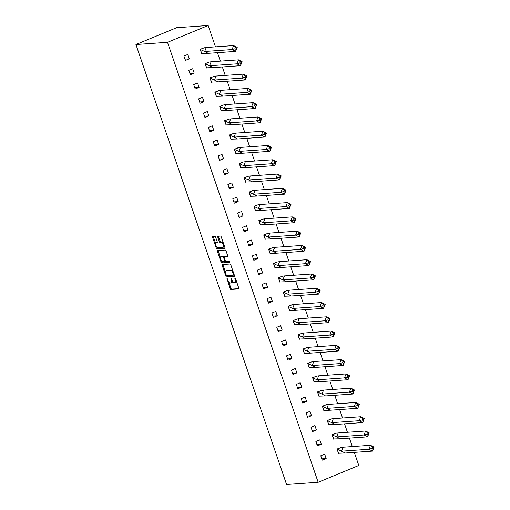 <?xml version="1.0" encoding="UTF-8"?>
<svg xmlns="http://www.w3.org/2000/svg" width="510" height="510" viewBox="0 0 510 510"><rect width="100%" height="100%" fill="white"/><g stroke="black" fill="none" stroke-linecap="round" stroke-linejoin="round"><path stroke-width="0.76" d="M226.956 278.403L230.137 288.596A0.956 0.414 -112.5 0 0 230.871 289.463L238.623 288.921A0.956 0.414 -112.5 0 0 238.68 288.902A0.956 0.414 -112.5 0 0 238.744 287.991L235.48 278.447L234.919 277.848L235.301 279.722A3.066 1.326 -112.5 0 1 235.091 282.655A3.066 1.326 -112.5 0 1 234.906 282.693L234.262 282.738A3.066 1.326 -112.5 0 1 231.897 279.964L230.96 278.122L231.291 280.003A3.066 1.326 -112.5 0 1 231.087 282.935A3.066 1.326 -112.5 0 1 230.902 282.974L230.252 283.024A3.066 1.326 -112.5 0 1 227.893 280.245L226.956 278.403M215.685 237.316A0.956 0.414 -112.5 0 0 214.952 236.449L212.772 236.602A0.956 0.414 -112.5 0 0 212.715 236.614A0.956 0.414 -112.5 0 0 212.651 237.532L216.278 248.128A0.956 0.414 -112.5 0 0 217.018 249.001L224.77 248.453A0.956 0.414 -112.5 0 0 224.827 248.44A0.956 0.414 -112.5 0 0 224.891 247.522L221.263 236.927A0.956 0.414 -112.5 0 0 220.524 236.06L217.897 236.245A0.956 0.414 -112.5 0 0 217.84 236.257A0.956 0.414 -112.5 0 0 217.776 237.169L219.326 241.708A0.956 0.414 -112.5 0 0 220.065 242.575L221.372 242.486A2.563 1.109 -112.5 0 1 223.284 244.634A2.563 1.109 -112.5 0 1 223.17 247.254A2.563 1.109 -112.5 0 1 223.017 247.286L217.91 247.65A2.563 1.109 -112.5 0 1 215.998 245.495A2.563 1.109 -112.5 0 1 216.112 242.881A2.563 1.109 -112.5 0 1 216.266 242.843L217.12 242.779A0.956 0.414 -112.5 0 0 217.177 242.766A0.956 0.414 -112.5 0 0 217.241 241.855L215.685 237.316M318.151 482.281L167.516 42.304L135.934 44.523L286.569 484.5L318.151 482.281L358.791 465.477L354.31 452.389M222.341 264.537A0.956 0.414 -112.5 0 0 222.283 264.55A0.956 0.414 -112.5 0 0 222.213 265.468L225.847 276.063A0.956 0.414 -112.5 0 0 226.58 276.93L234.332 276.388A0.956 0.414 -112.5 0 0 234.39 276.375A0.956 0.414 -112.5 0 0 234.453 275.457L230.826 264.862A0.956 0.414 -112.5 0 0 230.087 263.995L222.341 264.537M221.066 262.095L217.432 251.5A0.956 0.414 -112.5 0 1 217.496 250.582A0.956 0.414 -112.5 0 1 217.56 250.569L225.305 250.027A0.956 0.414 -112.5 0 1 226.045 250.894L227.6 255.427A0.956 0.414 -112.5 0 1 227.53 256.345A0.956 0.414 -112.5 0 1 227.473 256.358L224.33 256.581A0.956 0.414 -112.5 0 0 224.272 256.594A0.956 0.414 -112.5 0 0 224.209 257.505L225.241 260.514A0.956 0.414 -112.5 0 0 225.975 261.381L229.251 261.152L229.723 262.401L221.799 262.962A0.956 0.414 -112.5 0 1 221.066 262.095L221.875 261.764L221.563 260.846M167.516 42.304L208.156 25.5L176.575 27.718L135.934 44.523M208.156 25.5L215.469 46.85M217.458 52.677L220.352 61.13M222.347 66.95L225.241 75.403M227.237 81.224L230.131 89.677M232.12 95.504L235.014 103.957M237.01 109.777L239.904 118.231M241.899 124.051L244.794 132.504M246.789 138.331L249.677 146.778M251.672 152.605L254.566 161.058M256.562 166.878L259.456 175.332M261.452 181.152L264.339 189.605M266.335 195.432L269.229 203.885M271.224 209.706L274.119 218.159M276.114 223.979L279.008 232.433M280.997 238.259L283.891 246.706M285.887 252.533L288.781 260.986M290.776 266.806L293.671 275.26M295.66 281.08L298.554 289.533M300.549 295.36L303.444 303.813M305.439 309.634L308.333 318.087M310.322 323.907L313.216 332.361M315.212 338.187L318.106 346.634M320.101 352.461L322.996 360.914M324.985 366.735L327.879 375.188M329.874 381.008L332.769 389.461M334.764 395.288L337.658 403.742M339.647 409.562L342.541 418.015M344.537 423.835L347.431 432.289M349.426 438.115L352.321 446.562M326.17 458.541L324.666 454.149L320.764 455.761L322.269 460.154L326.17 458.541L321.823 458.847M340.967 447.55L337.021 449.042L338.525 453.435L338.908 453.275M321.281 444.267L319.776 439.875L315.875 441.488L317.379 445.88L321.281 444.267L316.933 444.573M336.077 433.277L332.131 434.769L333.636 439.161L334.018 439.002M316.398 429.994L314.893 425.601L310.992 427.214L312.49 431.607L316.398 429.994L312.043 430.3M331.188 419.003L327.248 420.489L328.752 424.881L329.128 424.728M311.508 415.714L310.003 411.321L306.102 412.941L307.606 417.333L311.508 415.714L307.16 416.02M326.304 404.73L322.358 406.215L323.863 410.607L324.245 410.448M306.618 401.44L305.114 397.048L301.212 398.661L302.717 403.053L306.618 401.44L302.271 401.746M321.415 390.45L317.469 391.941L318.973 396.334L319.356 396.174M301.729 387.166L300.231 382.774L296.329 384.387L297.827 388.779L301.729 387.166L297.381 387.472M316.525 376.176L312.585 377.668L314.09 382.06L314.466 381.901M296.845 372.893L295.341 368.5L291.44 370.113L292.944 374.506L296.845 372.893L292.498 373.199M311.642 361.902L307.696 363.388L309.2 367.78L309.583 367.627M291.956 358.613L290.451 354.22L286.55 355.833L288.054 360.226L291.956 358.613L287.608 358.919M306.752 347.622L302.806 349.114L304.311 353.506L304.693 353.347M287.066 344.339L285.568 339.947L281.66 341.56L283.165 345.952L287.066 344.339L282.719 344.645M301.863 333.349L297.923 334.84L299.427 339.233L299.803 339.073M282.183 330.066L280.678 325.673L276.777 327.286L278.281 331.678L282.183 330.066L277.829 330.372M296.979 319.075L293.033 320.56L294.538 324.953L294.92 324.8M277.293 315.786L275.789 311.393L271.887 313.006L273.392 317.405L277.293 315.786L272.946 316.092M292.09 304.801L288.144 306.287L289.648 310.679L290.031 310.52M272.404 301.512L270.899 297.12L266.998 298.733L268.502 303.125L272.404 301.512L268.056 301.818M287.2 290.522L283.26 292.013L284.758 296.406L285.141 296.246M267.52 287.238L266.016 282.846L262.115 284.459L263.619 288.851L267.52 287.238L263.166 287.544M282.317 276.248L278.371 277.74L279.875 282.132L280.258 281.973M262.631 272.965L261.126 268.572L257.225 270.185L258.729 274.578L262.631 272.965L258.283 273.271M277.427 261.974L273.481 263.46L274.986 267.852L275.368 267.699M257.741 258.685L256.237 254.292L252.335 255.905L253.84 260.298L257.741 258.685L253.393 258.991M272.538 247.694L268.598 249.186L270.096 253.578L270.478 253.419M252.858 244.411L251.353 240.019L247.452 241.632L248.956 246.024L252.858 244.411L248.504 244.717M267.654 233.421L263.708 234.912L265.213 239.305L265.589 239.145M247.968 230.137L246.464 225.745L242.562 227.358L244.067 231.75L247.968 230.137L243.621 230.444M262.765 219.147L258.819 220.632L260.323 225.025L260.706 224.872M243.079 215.857L241.574 211.465L237.673 213.078L239.177 217.47L243.079 215.857L238.731 216.163M257.875 204.873L253.935 206.359L255.433 210.751L255.816 210.592M238.195 201.584L236.691 197.191L232.79 198.804L234.294 203.197L238.195 201.584L233.841 201.89M252.992 190.593L249.046 192.085L250.55 196.477L250.926 196.318M233.306 187.31L231.801 182.918L227.9 184.531L229.404 188.923L233.306 187.31L228.958 187.616M248.102 176.32L244.156 177.811L245.661 182.204L246.043 182.044M228.416 173.037L226.912 168.644L223.01 170.257L224.515 174.649L228.416 173.037L224.069 173.343M243.213 162.046L239.266 163.531L240.771 167.924L241.153 167.771M223.533 158.757L222.028 154.364L218.127 155.977L219.631 160.369L223.533 158.757L219.179 159.063M238.329 147.766L234.383 149.258L235.888 153.65L236.264 153.491M218.643 144.483L217.139 140.091L213.237 141.703L214.742 146.096L218.643 144.483L214.296 144.789M233.44 133.493L229.494 134.984L230.998 139.377L231.381 139.217M213.754 130.209L212.249 125.817L208.348 127.43L209.852 131.822L213.754 130.209L209.406 130.515M228.55 119.219L224.604 120.704L226.108 125.097L226.491 124.944M208.87 115.929L207.366 111.537L203.465 113.15L204.969 117.542L208.87 115.929L204.516 116.235M223.66 104.945L219.721 106.431L221.225 110.823L221.601 110.664M203.981 101.656L202.476 97.263L198.575 98.876L200.079 103.269L203.981 101.656L199.633 101.962M218.777 90.665L214.831 92.157L216.336 96.549L216.718 96.39M199.091 87.382L197.587 82.99L193.685 84.603L195.19 88.995L199.091 87.382L194.744 87.688M213.888 76.392L209.941 77.883L211.446 82.276L211.828 82.116M194.208 73.108L192.703 68.716L188.802 70.329L190.3 74.721L194.208 73.108L189.854 73.414M208.998 62.118L205.058 63.603L206.563 67.996L206.939 67.843M189.318 58.828L187.814 54.436L183.912 56.049L185.417 60.441L189.318 58.828L184.971 59.134M204.115 47.838L200.169 49.33L201.673 53.722L202.056 53.563M231.712 282.642A3.066 1.326 -112.5 0 0 231.897 282.597A3.066 1.326 -112.5 0 0 232.413 281.118M235.716 282.361A3.066 1.326 -112.5 0 0 235.907 282.317A3.066 1.326 -112.5 0 0 236.423 281.208M228.811 282.024L230.947 288.258A0.956 0.414 -112.5 0 0 231.687 289.125L238.839 288.622M232.962 271.097A3.066 1.326 -112.5 0 0 231.521 270.096L226.058 270.759A3.066 1.326 -112.5 0 0 225.873 270.804A3.066 1.326 -112.5 0 0 225.662 273.73L226.657 275.731A0.956 0.414 -112.5 0 0 227.396 276.599L234.549 276.095M222.934 264.492A0.956 0.414 -112.5 0 0 223.029 265.13L225.35 271.913M233.503 275.132L226.625 275.642M233.472 275.158L233.07 273.213A3.066 1.326 -112.5 0 0 230.705 270.434L226.058 270.759M226.867 270.427A3.066 1.326 -112.5 0 0 226.682 270.466L225.873 270.804M220.486 257.697L218.248 251.162L217.432 251.5M218.152 250.525A0.956 0.414 -112.5 0 0 218.248 251.162M227.69 256.065L225.146 256.243A0.956 0.414 -112.5 0 0 225.088 256.256A0.956 0.414 -112.5 0 0 225.037 256.288M229.838 262.121L221.799 262.962M221.072 256.81A2.563 1.109 -112.5 0 0 220.913 256.842A2.563 1.109 -112.5 0 0 220.804 259.462A2.563 1.109 -112.5 0 0 222.717 261.611L224.515 261.49A0.956 0.414 -112.5 0 0 224.572 261.471A0.956 0.414 -112.5 0 0 224.636 260.559L223.603 257.55A0.956 0.414 -112.5 0 0 222.87 256.683L221.072 256.81L221.882 256.473A2.563 1.109 -112.5 0 0 221.729 256.511A2.563 1.109 -112.5 0 0 221.589 256.594M224.623 261.445L225.324 261.152A0.956 0.414 -112.5 0 0 225.382 261.139A0.956 0.414 -112.5 0 0 225.496 261.024M224.164 256.702A0.956 0.414 -112.5 0 0 223.68 256.345L222.87 256.683M221.882 256.473L223.68 256.345M221.875 261.764A0.956 0.414 -112.5 0 0 222.615 262.631M216.788 242.626A2.563 1.109 -112.5 0 1 216.922 242.543A2.563 1.109 -112.5 0 1 217.081 242.505L217.33 242.486M223.826 246.955A2.563 1.109 -112.5 0 0 223.986 246.916A2.563 1.109 -112.5 0 0 224.406 246.113M223.297 242.868A2.563 1.109 -112.5 0 0 222.181 242.148L221.372 242.486M218.497 236.2A0.956 0.414 -112.5 0 0 218.586 236.838L220.141 241.37A0.956 0.414 -112.5 0 0 220.881 242.237L222.181 242.148M216.795 246.929L217.094 247.796A0.956 0.414 -112.5 0 0 217.834 248.663L224.987 248.16M213.371 236.563A0.956 0.414 -112.5 0 0 213.467 237.195L215.685 243.678M374.066 447.13L373.486 447.761L372.287 447.149L371.758 448.475L372.95 449.093L372.478 451.114L368.896 449.272L370.483 445.287L374.066 447.13L372.478 451.114L345.104 453.033L338.602 453.25L337.193 449.131L341.037 447.519L343.115 447.213L341.522 451.191L337.053 449.138M340.827 447.621L340.393 447.646M372.287 447.149L370.483 445.287L343.115 447.213M371.758 448.475L368.896 449.272L341.522 451.191L345.104 453.033M372.95 449.093L373.486 447.761M369.183 432.856L368.596 433.487L367.404 432.875L366.868 434.201L368.067 434.813L367.589 436.834L364.006 434.992L365.6 431.014L369.183 432.856L367.589 436.834L340.221 438.759L333.712 438.97L332.303 434.851L336.147 433.245L338.226 432.939L336.638 436.917L332.169 434.864M335.943 433.341L335.503 433.372M367.404 432.875L365.6 431.014L338.226 432.939M366.868 434.201L364.006 434.992L336.638 436.917L340.221 438.759M368.067 434.813L368.596 433.487M364.293 418.582L363.706 419.214L362.514 418.602L361.985 419.928L363.177 420.54L362.706 422.56L359.123 420.718L360.71 416.74L364.293 418.582L362.706 422.56L335.331 424.486L328.822 424.696L327.414 420.578L331.264 418.965L333.336 418.659L331.749 422.643L327.28 420.591M331.054 419.067L330.614 419.099M362.514 418.602L360.71 416.74L333.336 418.659M361.985 419.928L359.123 420.718L331.749 422.643L335.331 424.486M363.177 420.54L363.706 419.214M359.403 404.303L358.823 404.94L357.625 404.322L357.096 405.648L358.288 406.266L357.816 408.287L354.233 406.444L355.821 402.46L359.403 404.303L357.816 408.287L330.442 410.212L323.939 410.422L322.53 406.304L326.374 404.691L328.453 404.385L326.859 408.37L322.39 406.311M326.164 404.793L325.731 404.825M357.625 404.322L355.821 402.46L328.453 404.385M357.096 405.648L354.233 406.444L326.859 408.37L330.442 410.212M358.288 406.266L358.823 404.94M354.52 390.029L353.934 390.66L352.742 390.048L352.206 391.374L353.404 391.992L352.926 394.013L349.344 392.171L350.937 388.186L354.52 390.029L352.926 394.013L325.558 395.932L319.05 396.142L317.641 392.024L321.485 390.418L323.563 390.112L321.976 394.09L317.507 392.037M321.281 390.513L320.841 390.545M352.742 390.048L350.937 388.186L323.563 390.112M352.206 391.374L349.344 392.171L321.976 394.09L325.558 395.932M353.404 391.992L353.934 390.66M349.63 375.755L349.044 376.386L347.852 375.774L347.323 377.1L348.515 377.712L348.043 379.733L344.454 377.891L346.048 373.913L349.63 375.755L348.043 379.733L320.669 381.658L314.16 381.869L312.751 377.751L316.595 376.144L318.673 375.832L317.086 379.816L312.617 377.763M316.391 376.24L315.951 376.272M347.852 375.774L346.048 373.913L318.673 375.832M347.323 377.1L344.454 377.891L317.086 379.816L320.669 381.658M348.515 377.712L349.044 376.386M344.741 361.475L344.161 362.113L342.962 361.494L342.433 362.827L343.625 363.439L343.153 365.46L339.571 363.617L341.158 359.633L344.741 361.475L343.153 365.46L315.779 367.385L309.277 367.595L307.861 363.477L311.712 361.864L313.79 361.558L312.197 365.542L307.728 363.483M311.502 361.966L311.068 361.998M342.962 361.494L341.158 359.633L313.79 361.558M342.433 362.827L339.571 363.617L312.197 365.542L315.779 367.385M343.625 363.439L344.161 362.113M339.858 347.202L339.271 347.833L338.073 347.221L337.543 348.547L338.742 349.165L338.264 351.186L334.681 349.344L336.268 345.359L339.858 347.202L338.264 351.186L310.896 353.105L304.387 353.322L302.978 349.203L306.822 347.59L308.901 347.284L307.313 351.262L302.838 349.21M306.618 347.692L306.178 347.718M338.073 347.221L336.268 345.359L308.901 347.284M337.543 348.547L334.681 349.344L307.313 351.262L310.896 353.105M338.742 349.165L339.271 347.833M334.968 332.928L334.381 333.559L333.189 332.947L332.66 334.273L333.852 334.885L333.381 336.906L329.791 335.064L331.385 331.086L334.968 332.928L333.381 336.906L306.006 338.831L299.498 339.042L298.089 334.923L301.933 333.317L304.011 333.011L302.424 336.989L297.955 334.936M301.729 333.412L301.289 333.444M333.189 332.947L331.385 331.086L304.011 333.011M332.66 334.273L329.791 335.064L302.424 336.989L306.006 338.831M333.852 334.885L334.381 333.559M330.078 318.654L329.492 319.285L328.3 318.673L327.771 319.999L328.963 320.611L328.491 322.632L324.908 320.79L326.496 316.812L330.078 318.654L328.491 322.632L301.117 324.558L294.614 324.768L293.199 320.65L297.049 319.037L299.128 318.731L297.534 322.715L293.065 320.662M296.839 319.139L296.406 319.171M328.3 318.673L326.496 316.812L299.128 318.731M327.771 319.999L324.908 320.79L297.534 322.715L301.117 324.558M328.963 320.611L329.492 319.285M325.195 304.374L324.609 305.012L323.41 304.394L322.881 305.719L324.079 306.338L323.601 308.359L320.019 306.516L321.606 302.532L325.195 304.374L323.601 308.359L296.233 310.284L289.725 310.494L288.316 306.376L292.16 304.763L294.238 304.457L292.651 308.442L288.175 306.382M291.956 304.865L291.516 304.897M323.41 304.394L321.606 302.532L294.238 304.457M322.881 305.719L320.019 306.516L292.651 308.442L296.233 310.284M324.079 306.338L324.609 305.012M320.305 290.101L319.719 290.732L318.527 290.12L317.998 291.446L319.19 292.058L318.718 294.085L315.129 292.243L316.723 288.258L320.305 290.101L318.718 294.085L291.344 296.004L284.835 296.214L283.426 292.096L287.27 290.49L289.349 290.184L287.761 294.162L283.292 292.109M287.066 290.585L286.626 290.617M318.527 290.12L316.723 288.258L289.349 290.184M317.998 291.446L315.129 292.243L287.761 294.162L291.344 296.004M319.19 292.058L319.719 290.732M315.416 275.827L314.829 276.458L313.637 275.846L313.108 277.172L314.3 277.784L313.828 279.805L310.246 277.963L311.833 273.985L315.416 275.827L313.828 279.805L286.454 281.73L279.952 281.941L278.536 277.822L282.387 276.216L284.465 275.904L282.872 279.888L278.403 277.835M282.177 276.312L281.743 276.344M313.637 275.846L311.833 273.985L284.465 275.904M313.108 277.172L310.246 277.963L282.872 279.888L286.454 281.73M314.3 277.784L314.829 276.458M310.533 261.547L309.946 262.185L308.748 261.566L308.219 262.899L309.417 263.511L308.939 265.531L305.356 263.689L306.943 259.705L310.533 261.547L308.939 265.531L281.571 267.457L275.062 267.667L273.653 263.549L277.497 261.936L279.576 261.63L277.988 265.614L273.513 263.555M277.293 262.038L276.853 262.07M308.748 261.566L306.943 259.705L279.576 261.63M308.219 262.899L305.356 263.689L277.988 265.614L281.571 267.457M309.417 263.511L309.946 262.185M305.643 247.273L305.056 247.905L303.864 247.293L303.335 248.619L304.527 249.237L304.049 251.258L300.466 249.415L302.06 245.431L305.643 247.273L304.049 251.258L276.681 253.177L270.173 253.393L268.764 249.275L272.608 247.662L274.686 247.356L273.099 251.334L268.63 249.282M272.404 247.764L271.964 247.79M303.864 247.293L302.06 245.431L274.686 247.356M303.335 248.619L300.466 249.415L273.099 251.334L276.681 253.177M304.527 249.237L305.056 247.905M300.753 233L300.167 233.631L298.975 233.019L298.446 234.345L299.638 234.957L299.166 236.978L295.583 235.135L297.171 231.157L300.753 233L299.166 236.978L271.792 238.903L265.289 239.113L263.874 234.995L267.724 233.389L269.803 233.083L268.209 237.061L263.74 235.008M267.514 233.484L267.081 233.516M298.975 233.019L297.171 231.157L269.803 233.083M298.446 234.345L295.583 235.135L268.209 237.061L271.792 238.903M299.638 234.957L300.167 233.631M295.864 218.726L295.284 219.357L294.085 218.745L293.556 220.071L294.755 220.683L294.276 222.704L290.694 220.862L292.281 216.884L295.864 218.726L294.276 222.704L266.909 224.629L260.4 224.84L258.991 220.722L262.835 219.109L264.913 218.803L263.319 222.787L258.851 220.734M262.624 219.211L262.191 219.243M294.085 218.745L292.281 216.884L264.913 218.803M293.556 220.071L290.694 220.862L263.319 222.787L266.909 224.629M294.755 220.683L295.284 219.357M290.981 204.446L290.394 205.084L289.202 204.465L288.673 205.791L289.865 206.41L289.387 208.431L285.804 206.588L287.398 202.604L290.981 204.446L289.387 208.431L262.019 210.356L255.51 210.566L254.101 206.448L257.945 204.835L260.023 204.529L258.436 208.507L253.967 206.454M257.741 204.937L257.301 204.969M289.202 204.465L287.398 202.604L260.023 204.529M288.673 205.791L285.804 206.588L258.436 208.507L262.019 210.356M289.865 206.41L290.394 205.084M286.091 190.173L285.504 190.804L284.312 190.192L283.783 191.518L284.975 192.13L284.503 194.157L280.921 192.315L282.508 188.33L286.091 190.173L284.503 194.157L257.129 196.076L250.62 196.286L249.212 192.168L253.062 190.561L255.134 190.255L253.547 194.233L249.078 192.181M252.852 190.657L252.412 190.689M284.312 190.192L282.508 188.33L255.134 190.255M283.783 191.518L280.921 192.315L253.547 194.233L257.129 196.076M284.975 192.13L285.504 190.804M281.201 175.899L280.621 176.53L279.423 175.918L278.894 177.244L280.092 177.856L279.614 179.877L276.031 178.035L277.618 174.057L281.201 175.899L279.614 179.877L252.246 181.802L245.737 182.013L244.328 177.894L248.172 176.288L250.251 175.976L248.657 179.96L244.188 177.907M247.962 176.383L247.528 176.415M279.423 175.918L277.618 174.057L250.251 175.976M278.894 177.244L276.031 178.035L248.657 179.96L252.246 181.802M280.092 177.856L280.621 176.53M276.318 161.619L275.731 162.256L274.539 161.638L274.01 162.97L275.202 163.583L274.724 165.603L271.141 163.761L272.735 159.777L276.318 161.619L274.724 165.603L247.356 167.529L240.847 167.739L239.439 163.621L243.283 162.008L245.361 161.702L243.774 165.686L239.305 163.627M243.079 162.11L242.639 162.142M274.539 161.638L272.735 159.777L245.361 161.702M274.01 162.97L271.141 163.761L243.774 165.686L247.356 167.529M275.202 163.583L275.731 162.256M271.428 147.345L270.842 147.976L269.65 147.364L269.121 148.69L270.313 149.309L269.841 151.33L266.258 149.487L267.846 145.503L271.428 147.345L269.841 151.33L242.467 153.249L235.958 153.465L234.549 149.347L238.399 147.734L240.471 147.428L238.884 151.406L234.415 149.353M238.189 147.836L237.749 147.862M269.65 147.364L267.846 145.503L240.471 147.428M269.121 148.69L266.258 149.487L238.884 151.406L242.467 153.249M270.313 149.309L270.842 147.976M266.539 133.072L265.959 133.703L264.76 133.091L264.231 134.417L265.429 135.029L264.951 137.05L261.369 135.207L262.956 131.229L266.539 133.072L264.951 137.05L237.583 138.975L231.075 139.185L229.666 135.067L233.51 133.461L235.588 133.155L233.994 137.133L229.525 135.08M233.299 133.556L232.866 133.588M264.76 133.091L262.956 131.229L235.588 133.155M264.231 134.417L261.369 135.207L233.994 137.133L237.583 138.975M265.429 135.029L265.959 133.703M261.655 118.798L261.069 119.429L259.877 118.817L259.341 120.143L260.54 120.755L260.062 122.776L256.479 120.934L258.073 116.956L261.655 118.798L260.062 122.776L232.694 124.701L226.185 124.912L224.776 120.793L228.62 119.181L230.698 118.875L229.111 122.859L224.642 120.806M228.416 119.283L227.976 119.314M259.877 118.817L258.073 116.956L230.698 118.875M259.341 120.143L256.479 120.934L229.111 122.859L232.694 124.701M260.54 120.755L261.069 119.429M256.766 104.518L256.179 105.156L254.987 104.537L254.458 105.863L255.65 106.482L255.178 108.502L251.596 106.66L253.183 102.676L256.766 104.518L255.178 108.502L227.804 110.421L221.295 110.638L219.886 106.52L223.737 104.907L225.809 104.601L224.221 108.579L219.753 106.526M223.527 105.009L223.087 105.041M254.987 104.537L253.183 102.676L225.809 104.601M254.458 105.863L251.596 106.66L224.221 108.579L227.804 110.421M255.65 106.482L256.179 105.156M251.876 90.245L251.296 90.876L250.098 90.264L249.569 91.59L250.767 92.202L250.289 94.229L246.706 92.386L248.293 88.402L251.876 90.245L250.289 94.229L222.915 96.148L216.412 96.358L215.003 92.24L218.847 90.633L220.926 90.327L219.332 94.305L214.863 92.253M218.637 90.729L218.203 90.761M250.098 90.264L248.293 88.402L220.926 90.327M249.569 91.59L246.706 92.386L219.332 94.305L222.915 96.148M250.767 92.202L251.296 90.876M246.993 75.971L246.406 76.602L245.214 75.99L244.679 77.316L245.877 77.928L245.399 79.949L241.816 78.106L243.41 74.129L246.993 75.971L245.399 79.949L218.031 81.874L211.522 82.084L210.114 77.966L213.958 76.36L216.036 76.047L214.449 80.032L209.98 77.979M213.754 76.455L213.314 76.487M245.214 75.99L243.41 74.129L216.036 76.047M244.679 77.316L241.816 78.106L214.449 80.032L218.031 81.874M245.877 77.928L246.406 76.602M242.103 61.691L241.517 62.328L240.325 61.71L239.796 63.042L240.988 63.654L240.516 65.675L236.933 63.833L238.521 59.848L242.103 61.691L240.516 65.675L213.142 67.6L206.633 67.811L205.224 63.693L209.074 62.08L211.146 61.774L209.559 65.758L205.09 63.699M208.864 62.182L208.424 62.214M240.325 61.71L238.521 59.848L211.146 61.774M239.796 63.042L236.933 63.833L209.559 65.758L213.142 67.6M240.988 63.654L241.517 62.328M237.214 47.417L236.634 48.048L235.435 47.436L234.906 48.762L236.098 49.381L235.626 51.402L232.044 49.559L233.631 45.575L237.214 47.417L235.626 51.402L208.252 53.32L201.75 53.537L200.341 49.419L204.185 47.806L206.263 47.5L204.669 51.478L200.201 49.425M203.974 47.908L203.541 47.934M235.435 47.436L233.631 45.575L206.263 47.5M234.906 48.762L232.044 49.559L204.669 51.478L208.252 53.32M236.098 49.381L236.634 48.048M227.396 278.83L226.867 279.053M235.403 278.269L234.874 278.492M231.4 278.549L230.871 278.772M231.833 279.78L231.291 280.003M235.837 279.499L235.301 279.722M231.687 289.125L230.871 289.463M230.947 288.258L230.137 288.596M227.396 276.599L226.58 276.93M226.657 275.731L225.847 276.063M223.029 265.13L222.213 265.468M234.058 274.291L233.516 274.514M233.612 272.99L233.07 273.213M231.521 270.096L230.705 270.434M225.146 256.243L224.33 256.581M225.178 260.336L224.636 260.559M224.158 257.32L223.603 257.55M217.081 242.505L216.266 242.843M220.881 242.237L220.065 242.575M220.141 241.37L219.326 241.708M218.586 236.838L217.776 237.169M217.834 248.663L217.018 249.001M217.094 247.796L216.278 248.128M213.467 237.195L212.651 237.532M231.897 282.597L231.087 282.935M235.907 282.317L235.091 282.655M225.088 256.256L224.272 256.594M221.729 256.511L220.913 256.842M225.382 261.139L224.572 261.471M216.922 242.543L216.112 242.881M223.986 246.916L223.17 247.254"/></g></svg>
